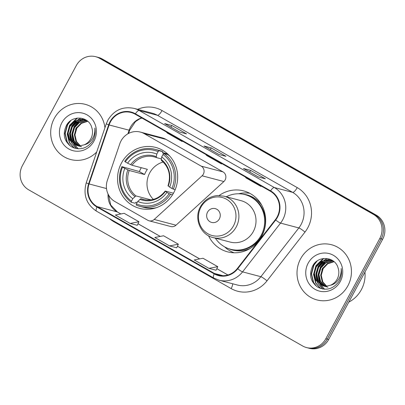 <?xml version="1.0" encoding="UTF-8"?>
<svg xmlns="http://www.w3.org/2000/svg" width="405" height="405" viewBox="0 0 405 405"><rect width="100%" height="100%" fill="white"/><g stroke="black" fill="none" stroke-linecap="round" stroke-linejoin="round"><path stroke-width="0.61" d="M121.039 140.905A17.84 16.959 -75.2 0 0 119.799 143.755L107.365 180.336A17.84 16.959 -75.2 0 0 114.954 201.574L147.724 220.254A5.948 5.655 -75.2 0 0 149.02 220.786A5.948 5.655 -75.2 0 0 154.204 219.459L202.09 175.795A5.948 5.655 -75.2 0 0 201.229 166.146L144.251 133.67A17.84 16.959 -75.2 0 0 140.368 132.081A17.84 16.959 -75.2 0 0 121.039 140.905M208.555 235.776A31.519 29.96 -75.2 0 0 227.569 251.844A31.519 29.96 -75.2 0 0 261.716 236.252A31.519 29.96 -75.2 0 0 243.643 190.897A31.519 29.96 -75.2 0 0 219.176 195.499M121.49 162.997A31.519 29.96 -75.2 0 0 139.563 208.357A31.519 29.96 -75.2 0 0 173.71 192.765A31.519 29.96 -75.2 0 0 155.641 147.405A31.519 29.96 -75.2 0 0 121.49 162.997M149.02 220.786L170.814 226.532A5.948 5.655 -75.2 0 0 175.998 225.205L223.879 181.541A5.948 5.655 -75.2 0 0 223.023 171.897L166.045 139.416A17.84 16.959 -75.2 0 0 162.162 137.832L140.368 132.081M306.489 347.556L309.349 348.31A17.84 16.959 -75.2 0 0 328.678 339.481L382.649 239.249A17.84 16.959 -75.2 0 0 376.301 215.161L102.394 59.034A17.84 16.959 -75.2 0 0 98.511 57.444L97.084 57.07A17.84 16.959 -75.2 0 1 100.966 58.654A17.84 16.959 -75.2 0 0 97.084 57.07L95.651 56.69A17.84 16.959 -75.2 0 0 76.322 65.519L22.351 165.751A17.84 16.959 -75.2 0 0 28.699 189.839L302.606 345.966A17.84 16.959 -75.2 0 0 306.489 347.556A17.84 16.959 -75.2 0 0 325.817 338.732L379.789 238.494A17.84 16.959 -75.2 0 0 373.445 214.407L99.534 58.279A17.84 16.959 -75.2 0 0 95.651 56.69M373.445 214.407L374.873 214.787L100.966 58.654L374.873 214.787A17.84 16.959 -75.2 0 1 381.216 238.869A17.84 16.959 -75.2 0 0 374.873 214.787L376.301 215.161M325.817 338.732L327.245 339.106L381.216 238.869L327.245 339.106A17.84 16.959 -75.2 0 1 307.916 347.93A17.84 16.959 -75.2 0 0 327.245 339.106L328.678 339.481M54.265 118.442A28.542 27.13 -75.2 0 0 70.632 159.519A28.542 27.13 -75.2 0 0 96.689 152.027A28.542 27.13 -75.2 0 1 70.632 159.519A28.542 27.13 -75.2 0 1 54.265 118.442A28.542 27.13 -75.2 0 1 85.192 104.323A28.542 27.13 -75.2 0 0 54.265 118.442M300.586 258.846A28.542 27.13 -75.2 0 0 316.953 299.923A28.542 27.13 -75.2 0 0 347.88 285.803A28.542 27.13 -75.2 0 0 331.513 244.726A28.542 27.13 -75.2 0 0 300.586 258.846A28.542 27.13 -75.2 0 0 316.953 299.923A28.542 27.13 -75.2 0 0 347.88 285.803A28.542 27.13 -75.2 0 0 331.513 244.726A28.542 27.13 -75.2 0 0 300.586 258.846M110.428 121.925A19.03 18.088 104.8 0 1 131.043 112.509A19.03 18.088 104.8 0 1 135.189 114.205L270.368 191.256A19.03 18.088 104.8 0 1 275.334 219.712L237.36 268.48A19.03 18.088 104.8 0 1 218.543 275.132A19.03 18.088 104.8 0 1 214.402 273.436L97.149 206.601A19.03 18.088 104.8 0 1 89.059 183.946L109.107 124.963A19.03 18.088 104.8 0 1 110.428 121.925M110.033 121.697A19.506 18.539 -75.2 0 0 108.677 124.811L88.634 183.799A19.506 18.539 -75.2 0 0 96.927 207.021L214.179 273.856A19.506 18.539 -75.2 0 0 237.71 268.773L275.683 220.006A19.506 18.539 -75.2 0 0 270.591 190.841L135.412 113.785A19.506 18.539 -75.2 0 0 110.033 121.697M258.238 176.919L265.386 178.807L250.609 170.383L243.461 168.495L258.238 176.919M258.299 176.934L243.567 168.541A4.759 1.433 119.7 0 0 243.461 168.495M249.713 172.044L250.609 170.383M179.42 131.995L186.563 133.878L171.786 125.454L164.638 123.571L179.42 131.995M179.476 132.01L164.744 123.611A4.759 1.433 119.7 0 0 164.638 123.571M170.89 127.114L171.786 125.454M218.827 154.457L225.975 156.34L211.197 147.916L204.049 146.033L218.827 154.457M218.887 154.472L204.155 146.078A4.759 1.433 119.7 0 0 204.049 146.033M210.301 149.577L211.197 147.916M104.935 127.762A28.542 27.13 -75.2 0 0 85.192 104.323A28.542 27.13 -75.2 0 1 104.935 127.762M130.167 223.459L138.935 221.732L124.153 213.308L115.39 215.035L130.167 223.459L137.249 225.307M208.99 268.388L217.753 266.662L202.976 258.238L194.213 259.964L208.99 268.388L216.073 270.236M169.579 245.921L176.727 247.809L178.347 244.195L163.564 235.771L154.801 237.497L169.579 245.921L178.347 244.195M205.664 154.376L206.758 155.555L221.535 163.979L221.788 163.564M220.447 162.8L221.535 163.979M166.252 131.914L167.346 133.088L182.128 141.512L182.377 141.102M181.035 140.338L182.128 141.512M245.076 176.838L246.169 178.018L260.947 186.442L261.2 186.032M259.853 185.267L260.947 186.442M138.935 221.732L137.244 225.322M217.753 266.662L216.067 270.251M80.038 145.815L75.932 141.365L74.373 134.774L76.246 128.071L81.046 123.11L87.561 121.13M80.347 145.795L76.499 141.517L74.94 134.921L76.813 128.223L81.44 123.368L87.758 121.297M81.592 146.797L80.185 146.387M79.906 146.286L79.091 145.942M78.823 145.815L73.664 140.768L72.105 134.177L73.978 127.474L78.838 122.472L85.43 120.528L86.695 120.558M81.309 146.716L80.474 146.438M80.2 146.332L79.39 145.962M79.122 145.825L74.231 140.92L72.672 134.323L74.545 127.626L79.405 122.624L85.997 120.675L86.964 120.69M79.324 146.195L77.917 145.79M77.639 145.689L71.396 140.171L69.837 133.579L71.71 126.876L76.565 121.875L83.157 119.931L85.602 120.103M79.041 146.119L78.205 145.84M77.932 145.734L71.963 140.317L70.404 133.726L72.277 127.023L77.137 122.026L83.729 120.077L85.875 120.209M84.149 144.838A13.441 12.778 -75.2 0 0 90.836 138.743A13.441 12.778 -75.2 0 0 91.793 127.636C88.867 116.098 72.161 114.807 66.602 125.089C62.34 133.959 63.944 141.178 71.422 146.752C79.633 150.66 86.655 148.817 92.492 141.218L92.993 140.348C95.033 136.455 95.651 132.359 94.836 128.071C95.16 132.324 94.178 136.141 91.895 139.528C89.88 142.373 87.298 144.145 84.149 144.838L79.886 145.82L76.489 145.451L69.128 139.573L67.564 132.977L69.442 126.279L74.297 121.277L80.889 119.328L84.478 119.753L87.121 120.766M76.773 145.522L69.695 139.72L68.131 133.129L70.009 126.426L74.864 121.424L81.456 119.48L84.761 119.829M75.522 129.524L76.353 127.555M61.849 122.766A19.389 18.433 -75.2 0 0 68.744 148.944A19.389 18.433 -75.2 0 0 93.975 141.077A19.389 18.433 -75.2 0 0 87.075 114.898A19.389 18.433 -75.2 0 0 61.849 122.766M70.146 145.881L67.321 142.125L65.225 133.513L67.615 124.76L70.809 120.614M74.358 148.108L69.589 142.722L67.574 132.683M69.108 126.897L69.883 125.358L77.507 118.073M76.545 148.65L71.533 142.697M71.133 141.831L69.847 133.28M71.376 127.494L72.151 125.955L77.056 120.351M77.912 119.748L80.97 118.128M78.256 148.827L74.636 144.782M74.515 144.59L73.801 143.294M73.401 142.428L72.115 133.878M73.644 128.091L74.419 126.552L79.324 120.953M80.185 120.346L81.643 119.475M81.896 119.343L83.303 118.7M69.118 145.015L67.038 142.049L64.942 133.437L67.331 124.684L69.392 121.743M74.014 147.992L69.306 142.651L67.215 134.035L69.599 125.282L76.925 118.149M76.307 148.61L71.062 142.231M70.617 141.173L69.544 133.397L71.867 125.879L76.231 120.7M78.054 148.817L74.297 144.62M74.15 144.382L73.33 142.828M72.885 141.77L71.812 133.994L74.135 126.476L78.499 121.297M163.22 162.02A22.002 20.913 -75.2 0 0 149.739 172.864A22.002 20.913 -75.2 0 0 153.363 199.381M172.474 194.866L169.158 193.691A28.304 26.907 -75.2 0 1 136.399 203.902L137.7 201.487A25.571 24.305 -75.2 0 0 166.88 192.39L165.341 191.074L173.461 193.215M145.36 199.903L140.844 198.708L137.7 201.487M137.138 202.53L135.969 202.222L135.088 203.249L131.266 202.242L131.473 201.098A28.304 26.907 -75.2 0 1 122.518 167.103L124.801 168.404A25.571 24.305 -75.2 0 0 132.774 198.678L135.918 195.904L150.989 199.878M158.087 151.673L159.008 150.716A29.494 28.036 -75.2 0 0 155.125 149.359A29.494 28.036 -75.2 0 0 124.694 161.413L125.327 161.884A28.304 26.907 -75.2 0 1 158.087 151.673L156.786 154.087A25.571 24.305 -75.2 0 0 127.61 163.185L132.03 165.26L147.38 169.31A22.002 20.913 -75.2 0 0 145.81 171.826A22.002 20.913 -75.2 0 0 144.57 174.53L129.22 170.485L124.801 168.404M122.518 167.103L121.885 166.632L139.36 171.563A28.249 26.846 104.8 0 1 140.636 168.88A28.249 26.846 104.8 0 1 141.299 167.705M159.008 150.716L162.83 151.723L162.526 152.903L168.1 154.371M169.923 156.264A29.494 28.036 -75.2 0 0 167.756 154.533L163.934 153.525L163.012 154.477A28.304 26.907 -75.2 0 1 171.968 188.467L173.315 189.13A29.494 28.036 -75.2 0 0 163.934 153.525M136.399 203.902L136.191 205.046A29.494 28.036 -75.2 0 0 140.079 206.403L143.902 207.411A29.494 28.036 -75.2 0 0 156.355 207.699M173.315 189.13L175.193 189.621M140.079 206.403A29.494 28.036 -75.2 0 0 170.505 194.349M121.885 166.632A29.494 28.036 -75.2 0 0 131.266 202.242M171.968 188.467L169.69 187.171A25.571 24.305 -75.2 0 0 161.711 156.897L163.012 154.477M166.88 192.39L169.158 193.691M132.774 198.678L131.473 201.098M161.711 156.897L161.236 159.494L161.453 160.431M168.151 185.849L169.69 187.171M139.796 199.316A22.872 21.743 -75.2 0 0 165.437 191.322L165.341 191.074M162.83 151.723A29.494 28.036 -75.2 0 0 158.947 150.371L155.125 149.359M127.61 163.185L125.327 161.884M161.347 158.897L156.527 157.626L156.31 156.684L156.786 154.087M156.527 157.626L154.295 156.892A22.002 20.913 -75.2 0 0 132.03 165.26M139.36 171.563L144.57 174.53M219.368 218.897A7.138 6.784 -75.2 0 0 216.827 209.263A7.138 6.784 -75.2 0 0 207.542 212.159A7.138 6.784 -75.2 0 0 210.079 221.793A7.138 6.784 -75.2 0 0 219.368 218.897M213.02 237.553L230.146 242.069A21.409 20.346 -75.2 0 0 253.343 231.478A21.409 20.346 -75.2 0 0 241.066 200.672L223.94 196.152L217.323 195.554C209.896 196.349 204.267 200.075 200.434 206.732C193.701 218.27 200.369 234.697 213.02 237.553A21.409 20.346 -75.2 0 0 236.216 226.962A21.409 20.346 -75.2 0 0 223.94 196.152M215.354 238.17A28.249 26.846 -75.2 0 0 230.546 249.247A28.249 26.846 -75.2 0 0 261.149 235.275A28.249 26.846 -75.2 0 0 244.954 194.623A28.249 26.846 -75.2 0 0 226.273 196.769M230.546 249.247L231.26 249.434A28.249 26.846 -75.2 0 0 261.863 235.462A28.249 26.846 -75.2 0 0 245.668 194.81L244.954 194.623M234.034 252.776A30.922 29.393 104.8 0 1 225.008 247.212L224.613 246.858M238.616 193.777L239.132 193.661A30.922 29.393 104.8 0 1 249.728 193.276M348.791 302.13A29.732 28.264 -75.2 0 0 361.366 289.661A29.732 28.264 -75.2 0 0 364.966 272.084M326.354 286.219L322.253 281.769L320.694 275.177L322.567 268.475L327.361 263.513L333.882 261.534M326.668 286.198L322.82 281.921L321.261 275.324L323.134 268.626L327.756 263.771L334.074 261.701M327.913 287.201L326.506 286.791M326.227 286.689L325.407 286.345M325.139 286.219L319.985 281.171L318.421 274.58L320.299 267.877L325.154 262.875L331.746 260.931L333.016 260.962M327.63 287.12L326.794 286.841M326.521 286.735L325.706 286.365M325.443 286.229L320.552 281.323L318.988 274.727L320.866 268.024L325.721 263.027L332.313 261.078L333.285 261.093M325.645 286.598L324.233 286.193M323.959 286.092L317.717 280.574L316.153 273.977L318.031 267.28L322.886 262.278L329.478 260.334L331.923 260.506M325.362 286.522L324.526 286.244M324.253 286.138L318.284 280.721L316.72 274.129L318.598 267.427L323.453 262.43L330.045 260.481L332.196 260.607M330.47 285.242A13.441 12.778 -75.2 0 0 337.152 279.146A13.441 12.778 -75.2 0 0 338.114 268.039C335.188 256.502 318.482 255.211 312.923 265.493C308.661 274.362 310.265 281.581 317.743 287.155C325.949 291.063 332.976 289.221 338.813 281.622L339.314 280.751C341.354 276.858 341.972 272.762 341.157 268.475C341.481 272.727 340.499 276.544 338.21 279.931C336.201 282.776 333.619 284.548 330.47 285.242L326.207 286.224L322.81 285.854L315.449 279.976L313.885 273.38L315.758 266.682L320.618 261.681L327.21 259.732L330.799 260.157L333.436 261.169M323.094 285.925L316.016 280.123L314.452 273.532L316.325 266.829L321.185 261.827L327.777 259.883L331.082 260.233M321.843 269.927L322.674 267.958M308.17 263.169A19.389 18.433 -75.2 0 0 315.065 289.347A19.389 18.433 -75.2 0 0 340.296 281.48A19.389 18.433 -75.2 0 0 333.396 255.302A19.389 18.433 -75.2 0 0 308.17 263.169M316.467 286.284L313.642 282.528L311.546 273.917L313.936 265.164L317.13 261.017M320.679 288.512L315.91 283.125L313.895 273.086M315.429 267.3L316.204 265.761L323.828 258.476M322.866 289.054L317.849 283.1M317.454 282.234L316.163 273.684M317.697 267.897L318.472 266.358L323.372 260.754M324.233 260.152L327.291 258.532M324.577 289.231L320.952 285.186M320.836 284.993L320.117 283.697M319.722 282.832L318.431 274.281M319.965 268.495L320.74 266.956L325.645 261.357M326.501 260.749L327.964 259.878M328.217 259.747L329.624 259.104M315.434 285.419L313.359 282.452L311.263 273.841L313.652 265.088L315.713 262.146M320.33 288.395L315.627 283.054L313.531 274.438L315.92 265.685L323.246 258.552M322.628 289.013L317.378 282.634M316.933 281.576L315.865 273.8L318.188 266.282L322.552 261.103M324.375 289.221L320.618 285.024M320.471 284.786L319.651 283.232M319.206 282.174L318.133 274.398L320.456 266.88L324.82 261.701M154.204 219.459L175.998 225.205M202.09 175.795L223.879 181.541M201.229 166.146L223.023 171.897M144.251 133.67L166.045 139.416M102.394 59.034L99.534 58.279M382.649 239.249L379.789 238.494M141.72 117.926A19.03 18.088 -75.2 0 0 130.435 127.2A19.03 18.088 -75.2 0 0 129.114 130.238L127.904 133.802M137.654 109.335A29.732 28.264 104.8 0 1 162.04 110.555L297.219 187.606A5.948 1.792 -60.3 0 1 292.623 192.36L157.444 115.303A23.789 22.609 -75.2 0 0 152.265 113.187L133.974 108.363A23.789 22.609 104.8 0 1 139.153 110.479A5.948 1.792 119.7 0 0 135.412 113.785M297.219 187.606A29.732 28.264 104.8 0 1 307.8 227.752A29.732 28.264 104.8 0 1 304.985 232.07L267.006 280.837A29.732 28.264 104.8 0 1 231.139 288.583L113.886 221.748A29.732 28.264 104.8 0 1 109.36 218.518M301.087 224.471A23.789 22.609 -75.2 0 0 292.623 192.36L274.332 187.53A23.789 22.609 104.8 0 1 280.538 223.104L242.565 271.871A23.789 22.609 104.8 0 1 219.044 280.184L237.34 285.009A23.789 22.609 -75.2 0 0 260.861 276.696L298.834 227.929A23.789 22.609 -75.2 0 0 301.087 224.471M133.974 108.363C122.781 106.181 114.083 110.104 107.892 120.118L106.257 123.874L108.677 124.811M106.257 123.874L86.214 182.857C82.995 194.962 86.417 204.403 96.486 211.177A5.948 1.792 -60.3 0 1 96.927 207.021M214.179 273.856A5.948 1.792 119.7 0 0 213.734 278.012L219.044 280.184M237.71 268.773A5.948 0.759 37.9 0 0 242.565 271.871L260.861 276.696A5.948 0.759 -142.1 0 1 267.006 280.837M86.214 182.857L88.634 183.799M275.683 220.006A5.948 0.759 37.9 0 0 280.538 223.104L298.834 227.929A5.948 0.759 -142.1 0 1 304.985 232.07M270.591 190.841A5.948 1.792 -60.3 0 1 274.332 187.53L139.153 110.479L157.444 115.303A5.948 1.792 -60.3 0 0 162.04 110.555M114.149 221.246A5.948 1.792 -60.3 0 1 113.886 221.748M232.673 283.778A5.948 1.792 -60.3 0 1 231.139 288.583M214.402 273.436L222.983 275.699M109.107 124.963L129.635 130.334L128.588 133.427M89.059 183.946L106.5 188.548M108.069 194.056A19.03 18.088 -75.2 0 0 117.156 211.881L120.817 213.967M97.149 206.601L117.156 211.881A10.702 3.225 -60.3 0 1 117.399 211.977L120.867 213.956M137.983 223.752L160.228 236.429M177.395 246.215L199.64 258.896M216.807 268.677L227.878 274.99M140.844 198.708A22.002 20.913 -75.2 0 0 143.071 199.442C151.85 201.351 159.221 198.556 165.189 191.064M129.22 170.485A22.002 20.913 -75.2 0 0 135.918 195.904M168.247 186.097A22.872 21.743 -75.2 0 0 161.236 159.494M127.858 169.903A22.872 21.743 -75.2 0 0 134.87 196.506M156.31 156.684A22.872 21.743 -75.2 0 0 130.673 164.683M156.467 157.601A22.002 20.913 -75.2 0 0 154.295 156.892M233.513 225.808A19.668 18.691 -75.2 0 0 226.516 199.255A19.668 18.691 -75.2 0 0 200.926 207.233A19.668 18.691 -75.2 0 0 207.922 233.786A19.668 18.691 -75.2 0 0 233.513 225.808M261.782 205.244A28.512 27.1 -75.2 0 0 242.716 194.142M228.364 248.564A28.512 27.1 -75.2 0 0 250.427 248.311M96.486 211.177L213.734 278.012M108.52 194.952L110.742 205.052L117.399 211.977M137.999 223.717L160.279 236.419M177.41 246.184L199.69 258.886M216.822 268.647L227.924 274.975M129.635 130.334L135.437 121.647L139.583 118.928L141.892 118.022M77.056 145.597L76.489 145.451M167.655 153.961L162.663 152.639M167.999 185.849C171.234 175.547 169.017 167.057 161.357 160.385M153.247 208.585L152.022 208.261M323.377 286.001L322.81 285.854"/></g></svg>

